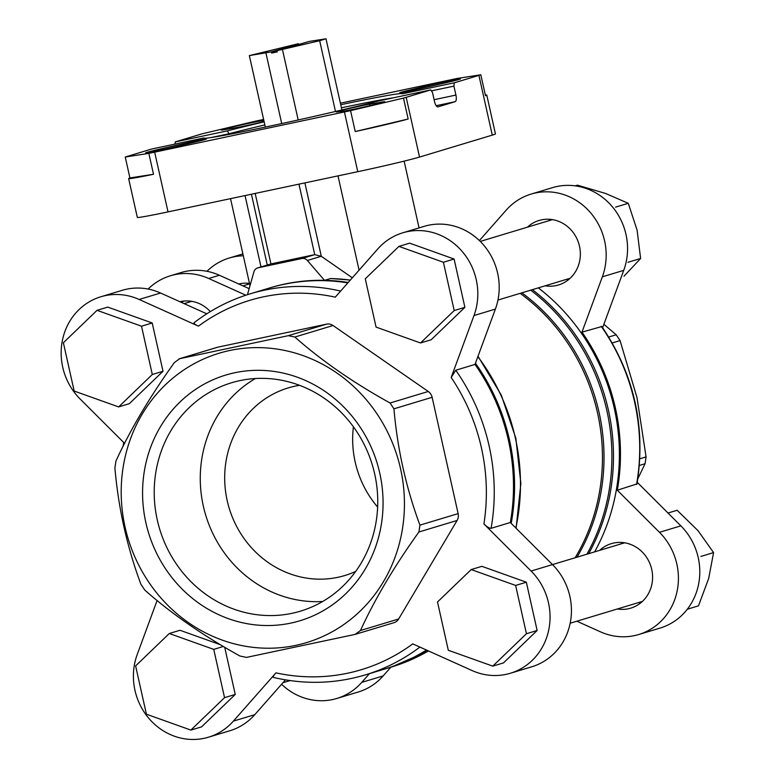 <?xml version="1.0" encoding="UTF-8"?>
<svg xmlns="http://www.w3.org/2000/svg" width="776" height="776" viewBox="0 0 776 776"><rect width="100%" height="100%" fill="white"/><g stroke="black" fill="none" stroke-linecap="round" stroke-linejoin="round"><path stroke-width="1.16" d="M298.362 43.728L249.348 55.6L271.406 51.856L298.459 44.193M309.401 41.39L276.983 50.673L319.673 40.711L325.998 38.8L309.401 41.39M276.983 50.673L277.255 51.876L271.668 53.059L271.406 51.856M281.717 123.578L265.945 53.02M298.188 119.97L282.445 49.518M340.732 104.731A101.666 2.91 167.4 0 1 402.22 93.818A101.666 2.91 167.4 0 1 402.201 93.838L454.319 82.799L453.911 86.117L455.919 95.07A6.121 2.231 -102 0 1 455.114 101.695L438.003 106.855A6.121 2.231 -102 0 1 437.936 106.875A6.121 2.231 -102 0 1 434.521 101.53L432.523 92.567L430.787 89.9L378.669 100.938A101.666 2.91 167.4 0 1 270.465 125.993A101.666 2.91 167.4 0 1 203.875 138.157A101.666 2.91 167.4 0 1 203.855 137.973L151.737 149.011L127.138 156.432A48.995 1.406 -12.6 0 0 125.246 157.043L148.837 153.357A48.995 1.406 -12.6 0 0 154.666 152.144L344.418 111.948A48.995 1.406 -12.6 0 0 350.558 110.638L403.491 98.106A48.995 1.406 -12.6 0 0 406.188 97.33L430.787 89.9M431.417 90.879L453.911 86.117M210.868 137.594L228.988 133.753L229.124 134.403M422.862 88.124L445.57 82.848A21.437 0.611 -12.6 0 0 460.42 78.919A21.437 0.611 -12.6 0 0 449.711 80.772A21.437 0.611 -12.6 0 0 428.662 85.476L408.38 90.385A18.372 0.524 -12.6 0 0 399.737 92.771A18.372 0.524 -12.6 0 0 422.862 88.124M263.859 120.532L262.21 120.736A21.437 0.611 -12.6 0 0 239.056 125.469A21.437 0.611 -12.6 0 0 221.267 130.067A21.437 0.611 -12.6 0 0 224.293 129.708L236.593 127.574A18.372 0.524 -12.6 0 0 264.092 121.551M263.617 119.446L261.638 119.863A48.995 1.406 -12.6 0 0 255.498 121.182L202.575 133.705A48.995 1.406 -12.6 0 0 199.878 134.481L175.269 141.911L227.387 130.872A101.666 2.91 167.4 0 1 264.16 121.842M454.319 82.799L478.918 75.379A48.995 1.406 -12.6 0 0 480.81 74.777L457.219 78.454A48.995 1.406 -12.6 0 0 451.389 79.676L340.383 103.179M177.394 146.334L197.676 141.436A18.372 0.524 -12.6 0 0 206.319 139.04A18.372 0.524 -12.6 0 0 183.194 143.686L160.486 148.963A21.437 0.611 -12.6 0 0 145.636 152.891A21.437 0.611 -12.6 0 0 156.345 151.039A21.437 0.611 -12.6 0 0 177.394 146.334M336.968 111.928L343.846 111.075A21.437 0.611 -12.6 0 0 367 106.341A21.437 0.611 -12.6 0 0 384.789 101.743A21.437 0.611 -12.6 0 0 381.763 102.102L369.473 104.236A18.372 0.524 -12.6 0 0 349.258 108.514A18.372 0.524 -12.6 0 0 336.202 111.948A18.372 0.524 -12.6 0 0 336.968 111.928M125.246 157.043L129.922 177.946A48.995 1.406 -12.6 0 0 128.641 178.577L137.323 217.406A48.995 1.406 -12.6 0 0 168.023 211.887L357.775 171.69A48.995 1.406 -12.6 0 0 419.535 157.072L492.275 135.121A48.995 1.406 -12.6 0 0 495.437 133.889L486.765 95.06A48.995 1.406 -12.6 0 0 485.339 95.041M175.269 141.911L175.007 144.084M480.81 74.777L485.485 95.681A48.995 1.406 -12.6 0 0 486.765 95.06M128.641 178.577A48.995 1.406 -12.6 0 0 153.512 174.27L148.837 153.357M350.558 110.638L355.233 131.542A48.995 1.406 -12.6 0 0 408.157 119.019L403.491 98.106M247.457 294.676L253.936 271.804A6.121 5.704 73.2 0 1 257.671 267.904L270.94 263.918L314.726 254.644L321.293 256.284L352.323 277.818M260.998 266.905L245.051 195.571M359.075 270.164L338.006 175.88M350.354 280.049L330.683 278.526L324.494 280.34A199.034 185.319 -106.8 0 0 270.038 287.838M385.032 668.941A199.034 185.319 -106.8 0 0 385.565 668.786A199.034 185.319 -106.8 0 0 426.771 650.181M511.2 523.363A199.034 185.319 -106.8 0 0 475.445 363.216M348.23 282.464A199.034 185.319 -106.8 0 0 324.494 280.34L307.383 260.484A6.121 5.704 73.2 0 0 301.883 258.524L258.107 267.798A6.121 5.704 73.2 0 0 257.671 267.904M124.538 443.319L80.112 398.98A61.246 57.017 73.2 0 1 100.851 296.762A61.246 57.017 73.2 0 1 139.146 299.468L198.443 326.143A192.914 179.615 -106.8 0 1 335.271 297.16L377.815 248.912A61.246 57.017 73.2 0 1 402.744 232.819L424.132 226.369A61.246 57.017 73.2 0 1 483.477 244.886A61.246 57.017 73.2 0 1 495.389 309.09L474.999 364.419A199.034 185.319 -106.8 0 1 510.336 522.51L491.082 528.32C489.229 528.252 486.843 526.797 483.914 523.945L531.104 571.039A61.246 57.017 73.2 0 1 510.365 673.258A61.246 57.017 73.2 0 1 472.07 670.551L412.764 643.876A192.914 179.615 -106.8 0 1 275.946 672.86L233.392 721.108A61.246 57.017 73.2 0 1 208.472 737.2A61.246 57.017 73.2 0 1 149.128 718.673A61.246 57.017 73.2 0 1 137.226 654.469L157.082 600.546M474.999 364.419L455.745 370.23L451.176 377.475L473.99 315.551L495.389 309.09M273.239 677.38C304.386 684.704 335.048 683.889 365.244 674.916L384.498 669.106A199.034 185.319 -106.8 0 0 426.451 650.036M273.55 677.351C272.599 677.283 273.404 675.78 275.946 672.86M636.97 483.923L617.308 490.228A199.034 185.319 -106.8 0 0 581.971 332.147L601.807 326.531M479.384 240.56L506.175 210.18A61.246 57.017 73.2 0 1 531.104 194.087L552.493 187.637A61.246 57.017 73.2 0 1 611.837 206.154A61.246 57.017 73.2 0 1 623.739 270.358L602.622 327.685M637.261 482.332L680.853 525.856A61.246 57.017 73.2 0 1 660.114 628.065L638.726 634.525A61.246 57.017 73.2 0 1 600.43 631.819L576.84 621.207M390.852 667.195L383.15 675.925A61.246 57.017 73.2 0 1 358.221 692.017L336.832 698.468A61.246 57.017 73.2 0 1 281.581 684.267M617.366 608.985A33.688 31.36 -106.8 0 0 630.762 608.142A33.688 31.36 -106.8 0 0 651.724 569.39A33.688 31.36 -106.8 0 0 611.304 543.646A33.688 31.36 -106.8 0 0 599.673 550.349M545.13 285.81A33.688 31.36 -106.8 0 0 558.526 284.967A33.688 31.36 -106.8 0 0 579.488 246.215A33.688 31.36 -106.8 0 0 539.058 220.471A33.688 31.36 -106.8 0 0 527.438 227.174M249.474 283.415A33.688 31.36 -106.8 0 0 238.766 283.987M206.959 271.299A61.246 57.017 73.2 0 1 229.211 258.03A61.246 57.017 73.2 0 1 243.305 255.779M369.454 673.646L361.752 682.376A61.246 57.017 73.2 0 1 336.832 698.468M617.308 490.228L659.464 532.307A61.246 57.017 73.2 0 1 638.726 634.525M531.104 194.087A61.246 57.017 73.2 0 1 590.449 212.614A61.246 57.017 73.2 0 1 602.351 276.819L581.971 332.147M594.629 551.872A199.034 185.319 -106.8 0 0 614.272 408.186A199.034 185.319 -106.8 0 0 538.311 287.867M347.852 282.891A199.034 185.319 -106.8 0 0 269.505 288.003L250.25 293.813A199.034 185.319 -106.8 0 1 340.645 291.068M510.336 522.51L552.493 564.588A61.246 57.017 73.2 0 1 531.754 666.797L510.365 673.258M285.461 679.873L254.79 714.657A61.246 57.017 73.2 0 1 229.861 730.75L208.472 737.2M100.851 296.762L122.239 290.311A61.246 57.017 73.2 0 1 160.545 293.008L206.775 313.814M198.443 326.143C194.892 324.514 193.496 323.35 194.262 322.651M169.284 633.507L213.749 649.376L224.545 697.663L190.877 730.09L146.412 714.211L135.616 665.924L169.284 633.507L179.983 630.277L220.219 644.643M224.71 647.3L235.244 694.442L201.576 726.86L190.877 730.09M481.877 566.335L526.341 582.204L537.137 630.49L503.469 662.917L492.77 666.138L448.305 650.269L437.509 601.982L471.178 569.565L481.877 566.335M409.641 243.16L454.105 259.029L464.892 307.325L431.223 339.743L420.534 342.973L376.069 327.103L365.273 278.807L398.942 246.39L409.641 243.16M107.748 307.102L152.212 322.981L163.008 371.267L129.34 403.685L118.641 406.915L74.176 391.046L63.38 342.75L97.048 310.332L107.748 307.102M402.744 232.819A61.246 57.017 73.2 0 1 462.089 251.346A61.246 57.017 73.2 0 1 473.99 315.551M179.14 358.822L217.241 347.328A9.186 8.555 73.2 0 1 217.901 347.163L326.55 324.145A9.186 8.555 73.2 0 1 333.05 325.513L428.265 391.482A9.186 8.555 73.2 0 1 432.125 397.302L458.131 513.615A9.186 8.555 73.2 0 1 457.093 520.463L398.651 618.986A9.186 8.555 73.2 0 1 393.965 622.692L355.127 634.39L246.477 657.398L239.968 656.03C203.089 635.602 171.351 613.612 144.763 590.061L140.892 584.241C127.08 547.032 118.408 508.261 114.897 467.928L115.934 461.08C130.252 429.797 149.729 396.963 174.377 362.557L179.702 358.687L288.352 335.668L294.861 337.036C321.439 360.578 353.167 382.568 390.066 403.006L393.936 408.826C397.448 449.149 406.12 487.91 419.932 525.139L418.904 531.987C394.266 566.373 374.789 599.217 360.462 630.51L355.127 634.39M179.14 358.832L217.901 347.163M379.765 473.147A128.331 119.485 -106.8 0 0 180.11 401.89A128.331 119.485 -106.8 0 0 228.581 618.724A128.331 119.485 -106.8 0 0 379.765 473.147M400.552 468.743A151.145 140.728 -106.8 0 0 255.857 347.619A151.145 140.728 -106.8 0 0 122.511 471.614A151.145 140.728 -106.8 0 0 269.786 648.222A151.145 140.728 -106.8 0 0 400.552 468.743M603.883 324.281L616.202 334.776L620.072 340.596L636.98 397.564L646.068 456.899L645.04 463.757L637.823 478.753M248.504 283.308A33.688 31.36 -106.8 0 0 246.943 284.666M550.397 219.356A33.688 31.36 -106.8 0 0 548.836 220.724M566.528 279.35A33.688 31.36 -106.8 0 0 568.585 279.622M622.633 542.531A33.688 31.36 -106.8 0 0 621.072 543.898M638.764 602.525A33.688 31.36 -106.8 0 0 640.821 602.797M575.171 185.852L577.451 185.163L605.503 193.428L628.269 203.302L637.086 230.094L640.607 258.486L624.011 276.217M628.269 203.302L615.591 207.124M640.607 258.486L627.929 262.307M668 513.023L677.118 510.268L697.993 530.638L713.58 552.599L708.682 578.43L698.487 605.852L687.313 609.228M713.58 552.599L700.903 556.431M97.048 310.332L141.513 326.201L152.212 322.981M141.513 326.201L152.309 374.498L163.008 371.267M152.309 374.498L118.641 406.915M398.942 246.39L443.406 262.259L454.105 259.029M443.406 262.259L454.202 310.545L464.892 307.325M454.202 310.545L420.534 342.973M471.178 569.565L515.642 585.434L526.341 582.204M515.642 585.434L526.438 633.72L537.137 630.49M526.438 633.72L492.77 666.138M213.749 649.376L223.323 646.486M224.545 697.663L235.244 694.442M148.119 289.05A61.246 57.017 73.2 0 1 170.381 275.781A61.246 57.017 73.2 0 1 208.676 278.487L245.837 295.21M170.381 275.781L181.08 272.56A61.246 57.017 73.2 0 1 219.375 275.257L249.164 288.662M181.506 302.446A33.688 31.36 73.2 0 1 183.844 301.069M179.935 301.738A33.688 31.36 73.2 0 1 210.315 311.603M129.922 177.946L153.512 174.27M355.233 131.542L408.157 119.019M264.849 124.926A98.6 2.823 167.4 0 0 228.988 133.753L227.387 130.872M341.421 107.806A98.6 2.823 167.4 0 1 393.548 97.795M335.484 111.472L319.673 40.711M341.906 109.969L325.998 38.8M265.324 127.08L249.348 55.6M271.668 53.059L277.148 51.4M353.42 426.81A97.989 91.228 -106.8 0 0 377.631 507.058M299.536 385.323A97.989 91.228 -106.8 0 0 288.187 387.913A97.989 91.228 -106.8 0 0 229.153 508.076A97.989 91.228 -106.8 0 0 344.796 575.54A97.989 91.228 -106.8 0 0 355.689 571.417M255.362 378.542A119.271 111.055 -106.8 0 0 205.708 515.157A119.271 111.055 -106.8 0 0 322.641 601.497M374.682 473.942A119.271 111.055 -106.8 0 0 231.529 382.772A119.271 111.055 -106.8 0 0 159.662 529.048A119.271 111.055 -106.8 0 0 300.438 611.158A119.271 111.055 -106.8 0 0 374.682 473.942M434.114 99.697L455.919 95.07M436.19 105.701L455.114 101.695M419.535 157.072L406.188 97.33M492.275 135.121L478.918 75.379M168.023 211.887L154.666 152.144M357.775 171.69L344.418 111.948M258.107 267.798L270.94 263.918L255.178 193.418M267.264 265.014L251.434 194.213M307.383 260.484L321.293 256.284L304.89 182.894M301.883 258.524L314.726 254.644L298.964 184.145M575.132 557.76A192.914 179.615 -106.8 0 0 597.491 412.745A192.914 179.615 -106.8 0 0 520.153 293.347M428.478 650.948L391.482 667.001A199.034 185.319 -106.8 0 0 428.449 650.938M515.827 527.99A199.034 185.319 -106.8 0 0 477.861 356.65M350.306 280.117A199.034 185.319 -106.8 0 0 330.401 278.555M491.082 528.32A199.034 185.319 -106.8 0 0 455.745 370.23M365.244 674.916A199.034 185.319 -106.8 0 0 419.903 647.087M483.914 523.945A192.914 179.615 -106.8 0 0 451.176 377.475M636.562 484.418A199.034 185.319 -106.8 0 0 601.225 326.337M588.712 553.657A199.034 185.319 -106.8 0 0 608.365 409.97A199.034 185.319 -106.8 0 0 532.394 289.652M586.898 554.21A198.394 184.717 -106.8 0 0 606.813 410.378A198.394 184.717 -106.8 0 0 530.706 290.166M576.975 557.197A193.564 180.216 -106.8 0 0 599.043 412.328A193.564 180.216 -106.8 0 0 521.85 292.833M361.752 682.376L383.15 675.925M659.464 532.307L680.853 525.856M602.351 276.819L623.739 270.358M139.146 299.468L160.545 293.008M233.392 721.108L254.79 714.657M531.104 571.039L624.69 542.802M419.932 525.139L458.131 513.615M393.936 408.826L432.125 397.302M390.066 403.006L428.265 391.482M294.861 337.036L333.05 325.513M288.352 335.668L326.55 324.145M360.462 630.51L398.651 618.986M418.904 531.987L457.093 520.463M620.072 340.596L612.225 342.963M646.068 456.899L639.831 458.781M616.202 334.776L608.714 337.036M645.04 463.757L639.375 465.464M219.375 275.257L208.676 278.487M160.748 150.117L160.486 148.963M183.456 144.869L183.194 143.686M262.482 121.948L262.21 120.736M369.793 105.701L369.473 104.236M381.899 102.713L381.763 102.102M408.574 91.267L408.38 90.385M428.944 86.708L428.662 85.476M419.059 227.901L404.131 161.136M249.998 285.723L230.53 198.646M478.016 356.233L501.315 395.139L515.856 438.295L520.871 483.458L516.098 528.252M391.482 667.001L385.565 668.786M642.382 601.429L570.185 623.215M552.454 219.627L480.257 241.414M570.147 278.264L497.95 300.05M290.098 680.581L282.92 682.754M249.581 283.87L242.956 285.869M191.73 301.33L184.125 303.62M123.141 446.084L123.704 442.495M636.98 483.933C646.02 427.052 634.293 374.585 601.817 326.521M194.039 322.758C211.091 309.653 229.832 300.002 250.25 293.813M229.211 258.03L242.878 253.907"/></g></svg>

